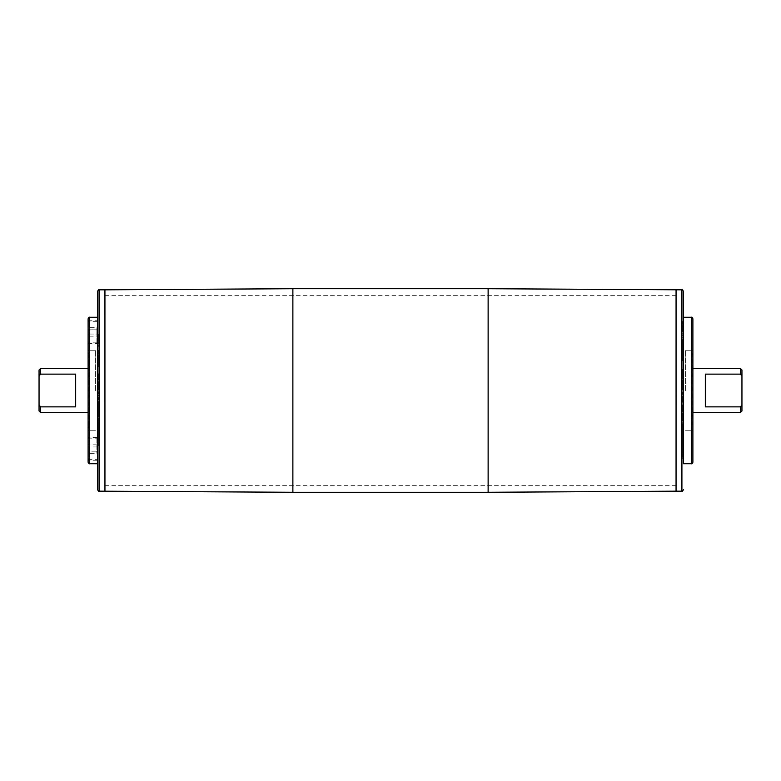 <?xml version="1.0" encoding="UTF-8"?>
<svg xmlns="http://www.w3.org/2000/svg" width="781" height="781" viewBox="0 0 781 781"><rect width="100%" height="100%" fill="white"/><g stroke="black" fill="none" stroke-linecap="round" stroke-linejoin="round"><path stroke-width="0.59" stroke-dasharray="3.9 2.93" d="M88.107 451.193L88.107 444.848L88.107 453.302L88.107 451.193L96.893 451.193L96.893 446.957L96.893 451.193L88.107 451.193M96.893 446.957L88.107 446.957L96.893 446.957L96.893 444.848L96.893 446.957M96.893 444.848L88.107 444.848M96.893 453.302L96.893 451.193L96.893 453.302L88.107 453.302M88.107 449.075L88.107 460.79L88.107 449.075M96.893 449.075L96.893 437.36L96.893 449.075M96.893 336.152L96.893 329.807L88.107 329.807L88.107 336.152L88.107 327.698L88.107 329.807L96.893 329.807L96.893 334.043L88.107 334.043L96.893 334.043L96.893 336.152L88.107 336.152M96.893 327.698L96.893 329.807L96.893 327.698L88.107 327.698M88.107 331.925L88.107 343.64L88.107 331.925M96.893 331.925L96.893 343.64L96.893 331.925M682.643 389.875L683.375 389.875L683.375 379.986L682.643 379.986L682.643 389.875L682.643 379.986M683.375 381.909L682.643 381.909M683.375 385.404L682.643 385.404M683.375 387.874L682.643 387.874M683.375 386.468L682.643 386.468M683.375 384.808L682.643 384.808M683.375 392.326L682.643 392.267L683.375 392.267L683.375 394.366L682.643 394.425L683.375 394.425L683.375 392.003L682.643 392.003L682.643 394.19L682.643 392.003M683.375 392.335L682.643 392.335M683.375 394.19L682.643 394.19M683.375 393.849L682.643 393.849M682.643 429.091L683.375 429.091L683.375 416.878L682.643 416.878L682.643 429.091L682.643 416.878M683.375 426.914L682.643 426.914M683.375 427.383L682.643 427.383M683.375 424.825L683.375 423.126L683.375 424.825L682.643 424.825M683.375 423.126L682.643 423.126M683.375 426.309L682.643 426.309M683.375 418.587L682.643 418.587M683.375 416.878L683.375 404.831L682.643 404.831L683.375 404.831M682.643 429.989L682.643 431.639L683.375 431.668L683.375 436.286L683.375 432.43L682.643 432.43L683.375 438.336L682.643 438.434L683.375 438.434L683.375 427.139L683.375 428.73L682.643 428.73L682.643 429.989L683.375 429.989L683.375 434.714L683.375 430.106L682.643 430.106L682.643 434.714L682.643 430.106M683.375 434.275L682.643 434.714L683.375 434.275M683.375 428.73L682.643 429.325M683.375 427.139L682.643 427.139L682.643 428.73M683.375 439.4L682.643 439.4L682.643 427.139M682.643 438.434L682.643 439.4M682.643 435.944L682.643 438.336M683.375 432.43L682.643 432.606M683.375 434.168L682.643 434.168L682.643 436.286L683.375 436.286L682.643 436.208L682.643 432.43M683.375 431.639L682.643 431.639L682.643 434.168M682.643 451.623L683.375 451.623L683.375 444.516L682.643 444.516L682.643 457.373L682.643 444.516L683.375 444.516L683.375 452.17L682.643 452.072M682.643 455.616L683.375 456.094L682.643 455.616M683.375 451.525L683.375 457.373L683.375 451.525L682.643 451.525M683.375 453.185L682.643 453.185M683.375 457.373L682.643 457.373L683.375 456.914M683.375 454.815L682.643 454.815M683.375 452.199L682.643 452.199M683.375 452.072L683.375 447.005L683.375 449.876L682.643 449.876M682.643 447.552L683.375 447.005L682.643 447.552M683.375 452.17L682.643 452.17M683.375 450.422L682.643 450.422M682.643 436.54L682.643 446.859L682.643 435.769L682.643 436.54L683.375 436.54L683.375 445.346L682.643 445.346M682.643 442.095L683.375 442.095L683.375 435.769L682.643 435.769M683.375 435.769L683.375 436.54M683.375 437.048L682.643 437.048M683.375 437.135L682.643 437.135M682.643 443.901L683.375 443.842L682.643 443.901M683.375 440.601L682.643 440.601M683.375 446.859L682.643 446.859L683.375 446.869L683.375 440.513L682.643 440.513M683.375 441.792L682.643 441.792M683.375 417.786L682.643 417.786L682.643 404.831L682.643 406.276L683.375 406.276L683.375 415.502L683.375 406.803L682.643 415.502L682.643 410.093M683.375 415.502L682.643 415.502M683.375 412.817L682.643 412.817M683.375 407.682L682.643 407.682L682.643 406.803L683.375 406.803M683.375 414.311L682.643 414.311L682.643 417.786M682.643 406.276L682.643 414.311M682.643 402.283L683.375 402.283L683.375 396.279L682.643 396.279L682.643 402.283L682.643 396.279M683.375 396.484L682.643 396.484M683.375 400.272L682.643 400.272M683.375 400.448L682.643 400.448M683.375 401.112L682.643 401.112M683.375 399.276L683.375 400.106L683.375 399.276L682.643 399.276M683.375 400.106L682.643 400.106M683.375 396.377L682.643 396.377M682.643 394.425L682.643 392.326M682.643 392.267L682.643 394.366M683.375 371.405L682.643 371.405L682.643 376.911L682.643 371.219L683.375 371.219L683.375 376.911L682.643 376.911M683.375 375.602L682.643 375.602M683.375 374.372L682.643 374.372L682.643 377.184L683.375 377.184L683.375 370.419L682.643 370.809L682.643 379L682.643 369.52L682.643 377.301L683.375 377.301M683.375 370.809L683.375 379L683.375 369.999L682.643 369.999L683.375 369.52M683.375 370.419L682.643 370.809M683.375 370.526L682.643 370.419M683.375 372.068L682.643 372.068L682.643 370.526M682.643 374.372L682.643 372.068M682.643 371.131L683.375 371.131L683.375 376.911M683.375 369.716L682.643 369.716M683.375 379.166L682.643 379.166L683.375 379M683.375 354.33L682.643 354.33L682.643 357.981L683.375 357.981L683.375 341.141L682.643 341.141L682.643 359.133L683.375 359.133L683.375 355.111L682.643 355.111L682.643 359.445L682.643 340.848L682.643 355.111M682.643 354.33L682.643 342.303L683.375 342.303L683.375 350.034L682.643 350.034L682.643 356.478L682.643 350.034M682.643 359.445L682.643 360.822L683.375 360.822L683.375 340.848L683.375 355.111M683.375 340.848L683.375 339.462L682.643 339.462L682.643 340.848M683.375 346.1L683.375 351.626L683.375 346.042L682.643 346.1L682.643 351.626L682.643 346.1M683.375 346.012L682.643 346.012L683.375 346.012M683.375 346.949L682.643 346.949M683.375 350.103L682.643 350.103M683.375 351.626L682.643 351.626M683.375 348.502L682.643 348.502M683.375 347.272L682.643 347.272M683.375 346.901L682.643 346.901M683.375 346.256L682.643 346.256M683.375 348.306L682.643 348.306M683.375 348.785L682.643 348.785M683.375 347.174L682.643 347.174M683.375 346.159L682.643 346.159M683.375 344.977L682.643 344.977M683.375 344.372L682.643 344.372M683.375 344.323L682.643 344.323M683.375 344.655L682.643 344.655M683.375 345.954L682.643 345.954L683.375 345.924L683.375 350.776L682.643 350.776M683.375 350.034L683.375 350.776M683.375 356.478L682.643 356.478M683.375 355.023L682.643 355.023M683.375 352.407L682.643 352.407M683.375 350.513L682.643 350.513M682.643 331.183L682.643 321.46L682.643 331.183L683.375 331.183L683.375 337.363L683.375 335.518L682.643 335.518M683.375 328.703L682.643 328.703L683.375 328.996L683.375 327.444L683.375 331.183M682.643 327.444L683.375 328.04L682.643 327.444M683.375 323.217L682.643 323.217M683.375 331.495L682.643 331.495L683.375 331.495L683.375 321.46L683.375 323.119L682.643 323.119M683.375 321.46L682.643 321.46M683.375 335.518L683.375 329.338L682.643 331.495M682.643 329.68L683.375 329.338L682.643 329.68M683.375 335.625L682.643 335.625M683.375 337.363L682.643 337.363M683.375 317.281L683.375 463.719M97.625 382.212L97.625 390.129L97.625 382.212L98.357 382.212L98.357 390.129L98.357 382.212M97.625 383.754L98.357 383.754M97.625 386.468L98.357 386.468M97.625 388.528L98.357 388.528M97.625 390.129L98.357 390.129M97.625 387.288L98.357 387.288M97.625 385.96L98.357 385.96M97.625 391.72L97.625 393.419L97.625 391.72L98.357 391.72L98.357 393.419L98.357 391.72M97.625 391.867L97.625 393.585L97.625 391.906L98.357 391.867L98.357 393.585L98.357 391.906L97.625 391.906L98.357 391.867M97.625 393.419L98.357 393.419M97.625 393.194L98.357 393.194M97.625 411.772L97.625 421.086L97.625 411.772L98.357 411.772L98.357 421.086L98.357 411.772M97.625 419.368L98.357 419.368M97.625 419.68L98.357 419.68M97.625 421.086L98.357 421.086M97.625 418.323L98.357 418.323M97.625 416.917L98.357 416.917M97.625 418.977L98.357 418.977M97.625 413.178L98.357 413.178M97.625 422.501L97.625 426.338L97.625 422.501L98.357 422.501L98.357 426.338L98.357 422.501M97.625 423.517L98.357 423.517M97.625 425.772L98.357 426.338L97.625 425.772M97.625 421.984L97.625 429.56L97.625 420.256L97.625 421.984L98.357 421.984L98.357 427.685L98.357 421.984M97.625 421.603L98.357 421.603M97.625 420.256L98.357 420.256M98.357 429.56L98.357 424.015L98.357 429.56L97.625 429.56M97.625 428.935L98.357 428.935M97.625 428.857L98.357 428.857M97.625 424.015L98.357 424.015M97.625 427.295L98.357 427.285M97.625 426.133L98.357 426.133M97.625 422.648L98.357 422.648M98.357 435.124L98.357 441.753L98.357 435.124L98.357 435.749L97.625 435.124L97.625 441.753L97.625 435.124L98.357 435.124M97.625 439.752L97.625 443.989L97.625 439.654L98.357 439.752L98.357 445.805L97.625 445.805L97.625 441.675L98.357 441.655L97.625 441.675L97.625 436.911L97.625 441.158L98.357 441.158M97.625 441.158L97.625 445.199L98.357 445.199L98.357 444.018L97.625 443.989L97.625 443.13L98.357 443.13L98.357 443.989L98.357 439.752M97.625 439.654L98.357 439.654M97.625 440.767L98.357 440.767M97.625 443.325L98.357 443.325M98.357 437.848L98.357 436.911L97.625 436.911L97.625 437.848L98.357 437.848M97.625 441.753L98.357 441.753M97.625 440.591L98.357 440.591M98.357 428.252L98.357 435.993L98.357 427.5L98.357 428.252L97.625 428.252L97.625 435.993L97.625 430.624L98.357 430.702M97.625 430.702L97.625 433.924L97.625 427.5L98.357 427.5M97.625 427.5L97.625 428.252M97.625 428.339L98.357 428.339M97.625 428.418L98.357 428.418M98.357 433.416L97.625 433.924L98.357 433.416M97.625 431.893L98.357 431.893M97.625 430.624L98.357 430.624M97.625 431.463L98.357 431.463M98.357 435.242L98.357 435.993L97.625 435.993L97.625 435.242L98.357 435.242M97.625 410.123L97.625 403.318L97.625 410.123L98.357 410.123L98.357 403.318L98.357 410.123M97.625 405.778L98.357 405.778M97.625 408.395L98.357 408.395M97.625 404.207L98.357 404.207L98.357 403.318L97.625 403.318L97.625 404.207M98.357 404.988L98.357 401.58L97.625 401.58L97.625 403.133L98.357 403.133L98.357 411.909L98.357 404.988L97.625 404.988L97.625 401.717L98.357 401.717L98.357 403.133M97.625 403.133L97.625 404.988M97.625 411.909L98.357 411.909M97.625 409.664L98.357 409.664M97.625 394.991L97.625 399.774L97.625 394.991L98.357 394.991L98.357 399.774L98.357 394.991M97.625 395.127L98.357 395.127M97.625 398.183L98.357 398.183M97.625 398.3L98.357 398.3M97.625 399.774L98.357 399.774M97.625 399.023L98.357 399.023M97.625 397.549L98.357 397.549M97.625 398.076L98.357 398.076M97.625 395.069L98.357 395.069M97.625 393.585L98.357 393.585M97.625 393.546L98.357 393.546M97.625 378.853L97.625 375.251L97.625 378.853L98.357 378.853L98.357 379.83L98.357 375.251L98.357 378.853M97.625 375.476L98.357 375.251L97.625 375.476M97.625 379.83L98.357 379.83M98.357 376.12L98.357 381.47L98.357 373.874L98.357 380.074L97.625 380.074L98.357 380.005L98.357 374.48L98.357 376.12L97.625 376.12L97.625 381.47L97.625 374.372L98.357 374.372L97.625 373.874L97.625 380.005L97.625 375.778L98.357 375.778M97.625 375.778L97.625 374.48L98.357 374.724M97.625 374.724L97.625 376.12M97.625 374.48L98.357 374.48M97.625 374.558L98.357 374.558M97.625 373.992L98.357 373.992M97.625 374.372L97.625 373.874L97.625 374.372M98.357 381.558L97.625 381.47L98.357 381.558M97.625 364.834L98.357 365.44L98.357 351.069L97.625 351.069L97.625 364.834L97.625 351.684L98.357 351.684L98.357 364.834L97.625 364.834M98.357 350.464L98.357 366.055L98.357 349.732L97.625 349.732L97.625 366.055L97.625 350.464M97.625 366.055L97.625 366.787L98.357 366.787L98.357 366.055M97.625 358.625L97.625 355.091L98.357 355.238L98.357 359.621L98.357 355.091L97.625 355.238L97.625 355.99L98.357 355.99L97.625 355.999L97.625 358.625L98.357 358.625M97.625 355.14L98.357 355.14M97.625 359.621L98.357 359.621M97.625 356.995L98.357 356.995M97.625 355.716L98.357 355.716M97.625 355.091L98.357 355.091M97.625 357.649L97.625 363.048L97.625 353.734L98.357 363.048L98.357 357.649M97.625 356.195L98.357 356.195M97.625 357.093L98.357 357.093M97.625 355.785L98.357 355.785M97.625 355.004L98.357 355.004L97.625 355.004M97.625 354.125L98.357 354.125L97.625 354.154M97.625 353.734L98.357 353.734M97.625 353.813L98.357 353.813M97.625 355.296L98.357 355.296M97.625 359.338L98.357 359.338M97.625 363.048L98.357 363.048M97.625 361.828L98.357 361.828M97.625 360.129L98.357 360.129M97.625 358.538L98.357 358.538M98.357 341.014L98.357 334.395L98.357 341.014L97.625 341.014L97.625 346.647L97.625 345.397L98.357 345.397M97.625 345.397L97.625 341.014M98.357 338.788L97.625 338.681L98.357 338.788M98.357 340.506L97.625 340.36L98.357 340.506M97.625 335.596L98.357 335.596M97.625 335.498L98.357 335.498M97.625 334.395L98.357 334.395M98.357 342.556L97.625 341.902L98.357 342.556L97.625 342.566M97.625 341.609L98.357 341.609M98.357 340.125L97.625 340.223L98.357 340.125M97.625 345.485L98.357 345.485M97.625 346.647L98.357 346.647M97.625 291.293L97.625 489.707M97.625 390.5L97.625 317.281L97.625 390.5M741.95 376.149L740.486 374.128L705.341 374.128L705.341 406.872L740.486 406.872L741.95 404.851L741.95 369.999M705.341 374.128L705.341 406.872L705.341 374.128M741.95 404.851L741.95 411.001M740.486 406.872L740.486 412.466M692.893 390.5L692.893 350.23L692.893 390.5M740.486 368.534L740.486 374.128M104.947 491.171L104.947 289.829L104.937 491.161M676.053 491.171L676.053 289.829L676.063 491.161M40.514 368.534L40.514 374.128L39.05 376.149L39.05 404.851L40.514 406.872L40.514 412.466M39.05 369.999L39.05 376.149M40.514 406.872L75.659 406.872L75.659 374.128L40.514 374.128M88.107 390.5L88.107 350.23L88.107 390.5M89.571 390.5L89.571 365.459L89.571 390.5M95.428 390.5L95.428 350.23L95.428 390.5M88.107 318.746L88.107 462.254M39.05 404.851L39.05 411.001M75.659 406.872L75.659 374.128L75.659 406.872M691.429 390.5L691.429 365.459L691.429 390.5M685.572 390.5L685.572 350.23L685.572 390.5M692.893 318.746L692.893 462.254M676.053 390.5L676.053 295.316L676.053 390.5M104.947 390.5L104.947 485.684L104.947 390.5M683.375 419.641L682.643 419.641M683.375 424.434L682.643 424.434M683.375 424.2L682.643 424.2M683.375 422.296L682.643 422.296M683.375 421.018L682.643 421.018M683.375 431.942L682.643 431.942M683.375 430.985L682.643 430.985M683.375 433.504L682.643 433.504M683.375 436.764L682.643 436.764M683.375 434.099L682.643 434.099M683.375 446.244L682.643 446.244M683.375 445.805L682.643 445.805M683.375 450.471L682.643 450.471M683.375 453.126L682.643 453.126M683.375 437.79L682.643 437.79M683.375 438.805L682.643 438.805M683.375 444.867L682.643 444.867M683.375 441.568L682.643 441.568M683.375 414.057L682.643 414.057M683.375 411.382L682.643 411.382M683.375 409.176L682.643 409.176M683.375 414.545L682.643 414.545M683.375 411.031L682.643 411.031M683.375 397.236L682.643 397.236M683.375 397.373L682.643 397.373M683.375 373.279L682.643 373.279M683.375 374.665L682.643 374.665M683.375 372.566L682.643 372.566M683.375 372.879L682.643 372.879M683.375 345.143L682.643 345.143M683.375 334.815L682.643 334.815M683.375 324.945L682.643 324.945M683.375 323.832L682.643 323.832M683.375 330.275L682.643 330.275M683.375 333.712L682.643 333.712M97.625 413.559L98.357 413.559M97.625 417.22L98.357 417.22M97.625 417.152L98.357 417.152M97.625 415.638L98.357 415.638M97.625 414.75L98.357 414.75M97.625 424.181L98.357 424.181M97.625 422.755L98.357 422.755M97.625 424.6L98.357 424.6M97.625 426.748L98.357 426.748M97.625 425.225L98.357 425.225M97.625 424.132L98.357 424.132M97.625 424.093L98.357 424.093M97.625 436.95L98.357 436.95M97.625 439.371L98.357 439.371M97.625 444.018L98.357 444.018M97.625 439.137L98.357 439.137M97.625 429.384L98.357 429.384M97.625 430.067L98.357 430.067M97.625 434.041L98.357 434.041M97.625 432.508L98.357 432.508M97.625 408.951L98.357 408.951M97.625 407.233L98.357 407.233M97.625 409.283L98.357 409.283M97.625 407.018L98.357 407.018M97.625 395.723L98.357 395.723M97.625 395.869L98.357 395.869M97.625 377.008L98.357 377.008M97.625 377.799L98.357 377.799M97.625 377.623L98.357 377.623M97.625 376.735L98.357 376.735M97.625 360.978L98.357 360.978M97.625 355.511L98.357 355.511M97.625 361.486L98.357 361.486M97.625 344.099L98.357 344.099M97.625 337.46L98.357 337.46M97.625 336.748L98.357 336.748M97.625 343.386L98.357 343.386M292.875 492.274L292.875 288.726M488.125 492.274L488.125 288.726M89.571 317.281L89.571 463.719M99.089 289.829L99.089 491.171M691.429 317.281L691.429 463.719M681.911 289.829L681.911 491.171M88.107 459.326L96.893 459.326M88.107 438.824L96.893 438.824M96.893 437.36L88.107 437.36M96.893 460.79L88.107 460.79M96.893 321.674L88.107 321.674M96.893 342.176L88.107 342.176M88.107 343.64L96.893 343.64M88.107 320.21L96.893 320.21M683.375 435.017L682.643 435.017M682.643 436.872L683.375 436.872M682.643 456.719L683.375 456.719M682.643 458.535L683.375 458.535M682.643 446.312L683.375 446.312M682.643 445.043L683.375 445.043M683.375 406.55L682.643 406.55M682.643 369.354L683.375 369.354M682.643 326.858L683.375 326.858M682.643 329.416L683.375 329.416M682.643 328.947L683.375 328.947M97.625 426.504L98.357 426.504M98.357 427.998L97.625 427.998M98.357 435.076L97.625 435.076M98.357 444.321L97.625 444.321M98.357 436.53L97.625 436.53M98.357 434.587L97.625 434.587M98.357 436.071L97.625 436.071M97.625 403.172L98.357 403.172M97.625 375.202L98.357 375.202M98.357 373.787L97.625 373.787M98.357 338.036L97.625 338.036M98.357 340.897L97.625 340.897M98.357 339.725L97.625 339.725M89.571 365.606L88.107 365.606M89.571 415.394L88.107 415.394M89.571 365.459L88.107 365.459M89.571 415.541L88.107 415.541M88.107 353.178L88.839 353.91L88.839 427.09L88.839 353.91L88.107 354.642M88.107 427.822L88.839 427.09L88.107 426.358M95.428 350.249L88.107 350.249L95.428 350.23M95.428 430.751L88.107 430.751L95.428 430.77M692.893 365.606L691.429 365.606M692.893 415.394L691.429 415.394M692.893 365.459L691.429 365.459M692.893 415.541L691.429 415.541M692.893 353.178L692.161 353.91L692.161 427.09L692.893 427.822M692.893 354.642L692.161 353.91L692.161 427.09L692.893 426.358M692.893 350.249L685.572 350.249L692.893 350.23M692.893 430.751L685.572 430.751L692.893 430.77M104.947 485.684L676.053 485.684M104.947 295.316L676.053 295.316"/><path stroke-width="1.17" d="M683.375 379.986L683.375 389.875M683.375 410.093L683.375 429.091M683.375 429.325L683.375 432.43M683.375 432.606L683.375 435.944M683.375 449.876L683.375 452.199M683.375 447.552L683.375 447.005M683.375 440.513L683.375 442.095M683.375 445.043L683.375 446.859M683.375 407.682L683.375 406.803M683.375 404.568L683.375 406.55M683.375 396.279L683.375 402.283M683.375 371.405L683.375 377.301M683.375 369.52L683.375 371.131M683.375 345.143L683.375 360.822M683.375 323.119L683.375 328.703M683.375 330.724L683.375 331.495L683.375 330.724M691.429 463.719L683.375 463.719L683.375 291.293L683.375 317.281L691.429 317.281C691.79 316.91 692.278 317.398 692.893 318.746L692.893 462.254C692.278 463.602 691.79 464.09 691.429 463.719L691.429 317.281M97.625 390.5L97.625 291.293C98.289 289.907 98.777 289.419 99.089 289.829L99.089 491.171C98.777 491.581 98.289 491.093 97.625 489.707L97.625 390.5M741.95 404.851L740.486 406.872L705.341 406.872L705.341 374.128L740.486 374.128L741.95 376.149L741.95 411.001L740.486 412.466L740.486 406.872M740.486 374.128L740.486 368.534L692.893 368.534M99.089 289.829L104.937 289.829L104.947 491.171L104.937 289.829L292.875 288.726L488.125 288.726L488.125 492.274L676.053 491.171L676.063 289.829L676.053 491.171L681.911 491.171L681.911 289.829C682.223 289.419 682.711 289.907 683.375 291.293M681.911 289.829L488.125 288.726M39.05 376.149L39.05 369.999L40.514 368.534L40.514 374.128L75.659 374.128L75.659 406.872L40.514 406.872L39.05 404.851L39.05 376.149L40.514 374.128M88.107 412.466L40.514 412.466L40.514 406.872M88.107 390.5L88.107 318.746C88.722 317.398 89.21 316.91 89.571 317.281L89.571 463.719C89.21 464.09 88.722 463.602 88.107 462.254L88.107 390.5M40.514 412.466L39.05 411.001L39.05 404.851M741.95 376.149L741.95 369.999L740.486 368.534M292.875 288.726L292.875 492.274L488.125 492.274M740.486 412.466L692.893 412.466M99.089 491.171L292.875 492.274M88.107 368.534L40.514 368.534M97.625 317.281L89.571 317.281M97.625 463.719L89.571 463.719M681.911 491.171C682.223 491.581 682.711 491.093 683.375 489.707"/></g></svg>
